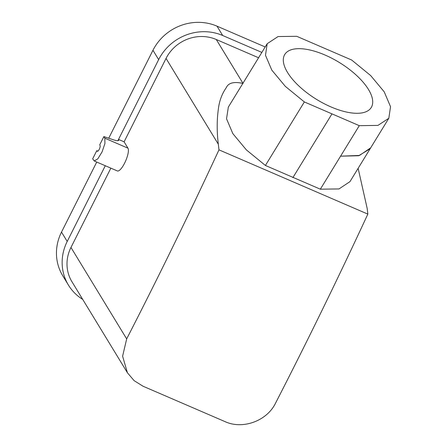 <?xml version="1.0" encoding="UTF-8"?>
<svg xmlns="http://www.w3.org/2000/svg" width="447" height="447" viewBox="0 0 447 447"><rect width="100%" height="100%" fill="white"/><g stroke="black" fill="none" stroke-linecap="round" stroke-linejoin="round"><path stroke-width="0.67" d="M340.592 156.148L359.287 125.657L377.933 125.411L388.823 118.259L370.68 147.851L359.517 155.439L340.569 156.182L358.69 155.735L370.027 148.834L370.624 147.94M331.02 106.939A50.723 21.685 31.5 0 0 371.256 107.492A50.723 21.685 31.5 0 0 324.997 55.02A50.723 21.685 31.5 0 0 284.767 54.467A50.723 21.685 31.5 0 0 331.02 106.939M96.742 162.049L61.513 232.099A48.505 45.521 148.6 0 0 62.742 275.749L68.436 285.097A48.505 45.521 148.6 0 0 82.712 299.401M108.722 138.224L152.958 50.282L158.651 59.63A48.505 45.521 148.6 0 1 222.695 35.509L261.858 52.411M265.194 46.963L217.002 26.161A48.505 45.521 148.6 0 0 152.958 50.282M258.573 57.764L216.275 39.504A38.045 35.704 148.6 0 0 166.044 58.423L124.098 141.822L118.522 139.419L158.651 59.63M61.513 232.099L67.206 241.447L105.285 165.736M67.206 241.447A48.505 45.521 148.6 0 0 68.436 285.097M117.885 140.688L118.522 139.419A12.684 2.425 -153.3 0 1 118.701 140.302A12.684 2.425 -153.3 0 1 113.326 139.766L103.86 136.598L99.759 144.755L100.111 145.688A3.168 0.911 -66.7 0 1 99.318 149.153A3.168 0.911 -66.7 0 1 97.412 151.287A3.168 0.911 -66.7 0 1 97.329 151.231L96.775 150.678L92.674 158.836L94.216 160.954L97.759 158.914L102.067 151.919L104.916 143.576L104.833 138.196L103.86 136.598M110.862 168.145L70.967 247.465A38.045 35.704 148.6 0 0 71.928 281.705L127.311 372.591M94.216 160.954L117.354 170.944A12.684 3.649 -66.7 0 0 125.205 161.909A12.684 3.649 -66.7 0 0 127.971 148.18L124.098 141.822M358.131 168.318L367.188 208.486L367.842 214.107A1562.958 449.514 -66.7 0 1 275.536 403.155C266.904 421.04 242.648 429.779 225.031 421.622L143.068 386.242L134.134 380.665L127.417 372.77L122.607 356.203L126.674 338.893A1562.958 449.514 -66.7 0 0 218.98 149.846L218.326 144.225C216.834 131.91 216.829 120.304 218.309 109.414C219.237 101.156 221.902 93.898 226.299 87.634C228.411 82.829 233.999 81.427 243.045 83.438M96.775 150.678L97.949 151.12M367.842 214.107L218.98 149.846M228.356 107.051L226.534 118.785L232.848 133.647L246.381 149.901L265.406 165.468L304.351 101.944L359.287 125.657M265.406 165.468L320.337 189.182L338.988 188.941L349.979 181.622M388.823 118.259L390.538 106.699L384.219 91.836L370.68 75.582L351.666 60.015L296.735 36.302L278.084 36.548L267.194 43.7L265.484 55.26L271.804 70.123L285.337 86.377L304.351 101.944M292.902 177.604L331.853 114.08M320.337 189.182L340.569 156.182M217.002 26.161L222.695 35.509M127.971 148.18L104.833 138.196M126.674 338.893L70.967 247.465M166.044 58.423L218.326 144.225M216.275 39.504L242.939 83.265M370.77 147.7L370.032 148.834M267.194 43.7L228.249 107.23M349.872 181.784L370.624 147.946"/></g></svg>
